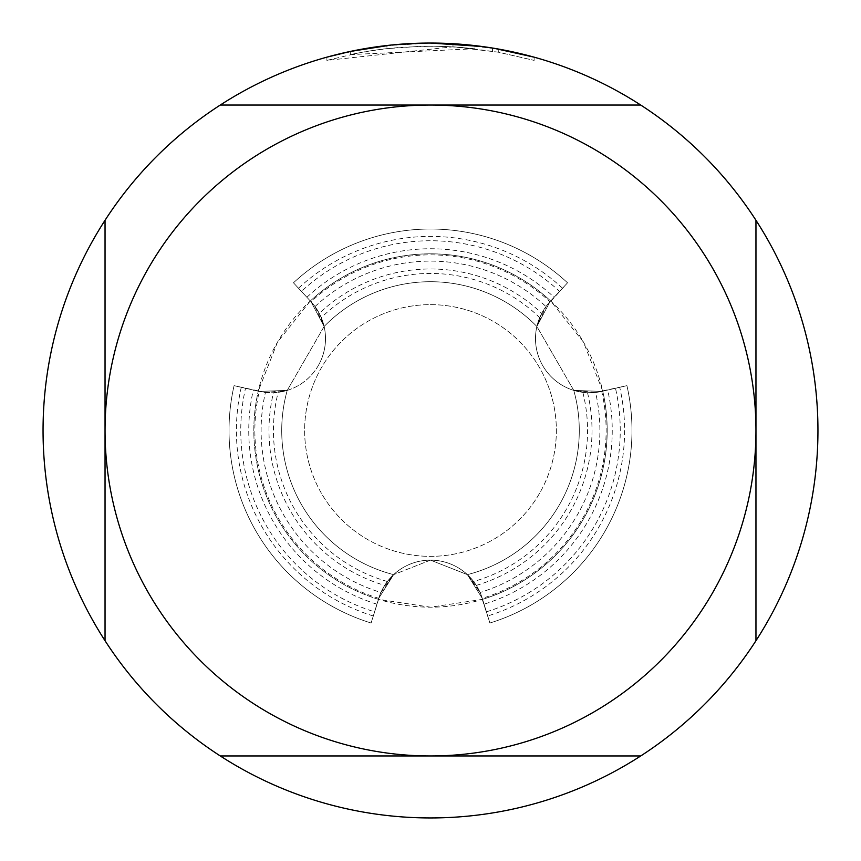<?xml version="1.0" encoding="UTF-8"?>
<svg xmlns="http://www.w3.org/2000/svg" width="861" height="861" viewBox="0 0 861 861"><rect width="100%" height="100%" fill="white"/><g stroke="black" fill="none" stroke-linecap="round" stroke-linejoin="round"><path stroke-width="0.65" stroke-dasharray="4.3 3.23" d="M602.711 391.034L583.51 342.161L550.782 301.092L567.539 282.806L549.964 301.748A54.178 54.178 0 0 0 601.731 391.421L626.926 385.663L602.711 391.045A176.677 176.677 0 0 1 482.429 599.374L489.887 623.02L482.268 598.341A54.178 54.178 0 0 0 378.732 598.341L371.113 623.02L378.56 599.374L430.5 607.177L482.429 599.374M318.236 365.688A54.178 54.178 0 0 0 311.036 301.748L293.461 282.806A201.474 201.474 0 0 1 567.539 282.806A201.474 201.474 0 0 0 430.5 229.026A201.474 201.474 0 0 1 567.539 282.806A201.474 201.474 0 0 0 430.5 229.026A201.474 201.474 0 0 1 567.539 282.806A201.474 201.474 0 0 0 430.5 229.026A201.474 201.474 0 0 1 567.539 282.806A201.474 201.474 0 0 0 430.5 229.026A201.474 201.474 0 0 1 567.539 282.806A201.474 201.474 0 0 0 430.5 229.026A201.474 201.474 0 0 1 567.539 282.806A201.474 201.474 0 0 0 430.5 229.026A201.474 201.474 0 0 1 567.539 282.806A201.474 201.474 0 0 0 430.5 229.026A201.474 201.474 0 0 1 567.539 282.806A201.474 201.474 0 0 0 430.5 229.026A201.474 201.474 0 0 1 567.539 282.806A201.474 201.474 0 0 0 430.5 229.026A201.474 201.474 0 0 1 567.539 282.806A201.474 201.474 0 0 0 430.5 229.026A201.474 201.474 0 0 1 567.539 282.806A201.474 201.474 0 0 0 430.5 229.026A201.474 201.474 0 0 1 567.539 282.806A201.474 201.474 0 0 0 430.5 229.026A201.474 201.474 0 0 1 567.539 282.806A201.474 201.474 0 0 0 430.5 229.026A201.474 201.474 0 0 1 567.539 282.806A201.474 201.474 0 0 0 430.5 229.026A201.474 201.474 0 0 1 567.539 282.806A201.474 201.474 0 0 0 430.5 229.026A201.474 201.474 0 0 1 567.539 282.806A201.474 201.474 0 0 0 430.5 229.026A201.474 201.474 0 0 1 567.539 282.806A201.474 201.474 0 0 0 430.5 229.026A201.474 201.474 0 0 1 567.539 282.806A201.474 201.474 0 0 0 430.5 229.026A201.474 201.474 0 0 1 567.539 282.806A201.474 201.474 0 0 0 430.5 229.026A201.474 201.474 0 0 1 567.539 282.806A201.474 201.474 0 0 0 430.5 229.026A201.474 201.474 0 0 1 567.539 282.806A201.474 201.474 0 0 0 430.5 229.026A201.474 201.474 0 0 1 567.539 282.806L549.964 301.748A175.633 175.633 0 0 0 311.036 301.748L293.461 282.806L311.036 301.748A54.178 54.178 0 0 1 259.269 391.421A54.178 54.178 0 0 0 318.236 365.688M310.089 301.199L277.49 342.161L258.289 391.034L234.074 385.663L259.269 391.421A175.633 175.633 0 0 0 378.732 598.33L371.113 623.02A201.474 201.474 0 0 1 234.074 385.663A201.474 201.474 0 0 0 229.026 430.5A201.474 201.474 0 0 1 234.074 385.663L259.269 391.421L287.23 390.388A54.178 54.178 0 0 0 324.123 326.48L287.23 390.377L324.113 326.48A148.781 148.781 0 0 1 536.877 326.48A54.178 54.178 0 0 0 573.77 390.388A148.781 148.781 0 0 1 467.394 574.631A54.178 54.178 0 0 0 393.606 574.631A148.781 148.781 0 0 1 287.23 390.388L265.436 392.455A169.391 169.391 0 0 0 380.917 592.476L393.606 574.631A148.781 148.781 0 0 1 287.23 390.388L278.157 392.336L287.23 390.388A148.781 148.781 0 0 0 281.719 430.5A148.781 148.781 0 0 1 287.23 390.388L273.464 392.734A161.513 161.513 0 0 0 384.684 585.383L380.917 592.476M430.5 304.643A125.857 125.857 0 0 1 556.357 430.5A125.857 125.857 0 0 1 430.5 556.357A125.857 125.857 0 0 1 304.643 430.5A125.857 125.857 0 0 1 430.5 304.643A125.857 125.857 0 0 1 556.357 430.5A125.857 125.857 0 0 1 430.5 556.357A125.857 125.857 0 0 1 304.643 430.5A125.857 125.857 0 0 1 430.5 304.643A125.857 125.857 0 0 1 556.357 430.5A125.857 125.857 0 0 1 430.5 556.357A125.857 125.857 0 0 1 304.643 430.5A125.857 125.857 0 0 1 430.5 304.643A125.857 125.857 0 0 1 556.357 430.5A125.857 125.857 0 0 1 430.5 556.357A125.857 125.857 0 0 1 304.643 430.5A125.857 125.857 0 0 1 430.5 304.643M430.5 560.124L467.394 574.642L482.268 598.341L467.394 574.642L482.268 598.341L467.394 574.642L482.268 598.341L467.394 574.642L482.268 598.341L467.394 574.642L482.268 598.341L467.394 574.642L482.268 598.341L467.394 574.642L482.268 598.341L467.394 574.642L482.268 598.341L467.394 574.642L482.268 598.341L467.394 574.642L482.268 598.341L467.394 574.642L482.268 598.341L467.394 574.642L482.268 598.341L467.394 574.642L482.268 598.341L467.394 574.642L482.268 598.341L467.394 574.642L482.268 598.341L467.394 574.642L482.268 598.341L467.394 574.642L482.268 598.341L467.394 574.642L482.268 598.341L467.394 574.642L482.268 598.341L467.394 574.642L482.268 598.341L467.394 574.642L482.268 598.341L467.394 574.642L482.268 598.341L467.394 574.642L430.5 560.124L393.606 574.642L430.5 560.124M384.684 585.383L393.606 574.631L387.375 581.509L393.606 574.631L378.732 598.33L393.606 574.642L378.732 598.341L371.113 623.02L378.732 598.341A54.178 54.178 0 0 1 482.268 598.341A175.633 175.633 0 0 0 601.731 391.421L573.77 390.377L536.887 326.48L549.964 301.748L536.887 326.48L549.964 301.748L536.887 326.48L549.964 301.748L536.887 326.48L549.964 301.748L536.887 326.48L549.964 301.748L536.887 326.48L549.964 301.748L536.887 326.48L549.964 301.748L536.887 326.48L549.964 301.748L536.887 326.48L549.964 301.748L536.887 326.48L549.964 301.748L536.887 326.48L549.964 301.748L536.887 326.48L549.964 301.748L536.887 326.48L549.964 301.748L536.887 326.48L549.964 301.748L536.887 326.48L549.964 301.748L536.887 326.48L549.964 301.748L536.887 326.48L549.964 301.748L536.887 326.48L549.964 301.748L536.887 326.48L549.964 301.748L536.887 326.48L549.964 301.748L536.887 326.48L549.964 301.748L536.887 326.48L549.964 301.748L536.887 326.48L545.982 306.57L541.73 313.382A161.513 161.513 0 0 0 319.27 313.382L315.018 306.57L324.123 326.48A148.781 148.781 0 0 1 536.877 326.48L539.718 317.644L536.877 326.48L573.77 390.377L601.731 391.421L573.77 390.377L601.731 391.421L619.726 387.31A194.091 194.091 0 0 1 487.713 615.97L482.268 598.33L467.394 574.631L480.083 592.476L476.316 585.383L467.394 574.631L473.625 581.509L467.405 574.631A148.781 148.781 0 0 0 579.281 430.5A148.781 148.781 0 0 1 467.394 574.631A148.781 148.781 0 0 0 579.281 430.5A148.781 148.781 0 0 1 467.394 574.631A148.781 148.781 0 0 0 579.281 430.5A148.781 148.781 0 0 1 467.394 574.631A148.781 148.781 0 0 0 579.281 430.5A148.781 148.781 0 0 1 467.394 574.631A148.781 148.781 0 0 0 579.281 430.5A148.781 148.781 0 0 1 467.394 574.631A148.781 148.781 0 0 0 579.281 430.5A148.781 148.781 0 0 1 467.394 574.631A148.781 148.781 0 0 0 579.281 430.5A148.781 148.781 0 0 1 467.394 574.631A148.781 148.781 0 0 0 579.281 430.5A148.781 148.781 0 0 1 467.394 574.631A148.781 148.781 0 0 0 579.281 430.5A148.781 148.781 0 0 1 467.394 574.631A148.781 148.781 0 0 0 579.281 430.5A148.781 148.781 0 0 1 467.394 574.631A148.781 148.781 0 0 0 579.281 430.5A148.781 148.781 0 0 1 467.394 574.631A148.781 148.781 0 0 0 579.281 430.5A148.781 148.781 0 0 1 467.394 574.631A148.781 148.781 0 0 0 579.281 430.5A148.781 148.781 0 0 1 467.394 574.631A148.781 148.781 0 0 0 579.281 430.5A148.781 148.781 0 0 1 467.394 574.631A148.781 148.781 0 0 0 579.281 430.5A148.781 148.781 0 0 1 467.394 574.631A148.781 148.781 0 0 0 579.281 430.5A148.781 148.781 0 0 1 467.394 574.631A148.781 148.781 0 0 0 579.281 430.5A148.781 148.781 0 0 1 467.394 574.631A148.781 148.781 0 0 0 579.281 430.5A148.781 148.781 0 0 1 467.394 574.631A148.781 148.781 0 0 0 579.281 430.5A148.781 148.781 0 0 1 467.394 574.631A148.781 148.781 0 0 0 579.281 430.5A148.781 148.781 0 0 1 467.394 574.631A148.781 148.781 0 0 0 579.281 430.5A148.781 148.781 0 0 1 467.394 574.631A148.781 148.781 0 0 0 579.281 430.5A148.781 148.781 0 0 1 467.394 574.631A148.781 148.781 0 0 0 573.77 390.388A148.781 148.781 0 0 1 467.394 574.631A148.781 148.781 0 0 0 579.281 430.5A148.781 148.781 0 0 1 467.394 574.631A148.781 148.781 0 0 0 573.77 390.388L601.731 391.421L573.77 390.377L601.731 391.421L626.926 385.663A201.474 201.474 0 0 1 489.887 623.02L487.713 615.97M310.218 301.092A176.677 176.677 0 0 1 607.177 430.5A176.677 176.677 0 0 1 430.5 607.177A176.677 176.677 0 0 1 253.823 430.5A176.677 176.677 0 0 1 550.782 301.092M474.906 48.722L350.287 54.609A384.35 384.35 0 0 1 386.923 48.625L421.32 46.257L442.629 46.343L463.982 47.613L498.336 52.187L534.089 60.378L498.175 52.166L452.983 46.806L326.911 60.378L358.047 53.038L379.109 49.604L400.333 47.333L432.319 46.15L453.65 46.849L474.917 48.722L474.917 45.601L430.5 43.05A387.45 387.45 0 0 1 817.95 430.5A387.45 387.45 0 0 1 430.5 817.95A387.45 387.45 0 0 1 43.05 430.5A387.45 387.45 0 0 1 430.5 43.05L437.485 43.115M442.317 43.233L473.432 45.439M406.866 43.771L430.5 43.061L452.972 43.717L498.196 49.012L498.336 52.187M534.089 57.16L494.096 48.302L482.042 46.494M494.795 48.42L494.16 48.313M404.939 43.889L386.923 45.515L386.923 48.625L386.923 45.504A387.45 387.45 0 0 0 350.287 51.445L378.388 46.569M392.81 44.89L391.174 45.052M534.121 60.378L534.121 57.16L534.121 60.378M492.449 51.176L492.449 48.033M350.287 54.609L350.287 51.445L350.287 54.609M498.196 52.155L498.196 49.012L498.196 52.155M452.983 46.806L452.983 43.707M326.889 60.378L326.889 57.16L363.417 48.905L393.1 44.858L421.32 43.158M384.792 45.762L430.5 43.05M105.042 640.724L105.042 220.276M640.724 755.958L220.276 755.958M755.958 220.276L755.958 640.724M220.276 105.042L640.724 105.042M378.571 599.374A176.677 176.677 0 0 1 258.289 391.034M321.282 317.644L324.123 326.48L321.282 317.644A157.046 157.046 0 0 1 539.718 317.644M315.018 306.57A169.391 169.391 0 0 1 545.982 306.57M306.882 297.271A181.746 181.746 0 0 1 554.118 297.271L549.964 301.748L536.877 326.48L541.73 313.382M298.487 288.22A194.091 194.091 0 0 1 562.513 288.22L559.564 291.405A189.743 189.743 0 0 0 301.436 291.405M476.316 585.383A161.513 161.513 0 0 0 587.536 392.734L573.77 390.388A148.781 148.781 0 0 1 579.281 430.5A148.781 148.781 0 0 0 573.77 390.388L582.843 392.336L573.77 390.388L595.564 392.455A169.391 169.391 0 0 1 480.083 592.476M281.719 430.5A148.781 148.781 0 0 1 287.23 390.388A148.781 148.781 0 0 0 281.719 430.5A148.781 148.781 0 0 1 287.23 390.388A148.781 148.781 0 0 0 281.719 430.5A148.781 148.781 0 0 1 287.23 390.388A148.781 148.781 0 0 0 281.719 430.5A148.781 148.781 0 0 1 287.23 390.388A148.781 148.781 0 0 0 281.719 430.5A148.781 148.781 0 0 1 287.23 390.388A148.781 148.781 0 0 0 281.719 430.5A148.781 148.781 0 0 1 287.23 390.388A148.781 148.781 0 0 0 281.719 430.5A148.781 148.781 0 0 1 287.23 390.388A148.781 148.781 0 0 0 281.719 430.5A148.781 148.781 0 0 1 287.23 390.388A148.781 148.781 0 0 0 281.719 430.5A148.781 148.781 0 0 1 287.23 390.388A148.781 148.781 0 0 0 281.719 430.5A148.781 148.781 0 0 1 287.23 390.388A148.781 148.781 0 0 0 281.719 430.5A148.781 148.781 0 0 1 287.23 390.388A148.781 148.781 0 0 0 281.719 430.5A148.781 148.781 0 0 1 287.23 390.388A148.781 148.781 0 0 0 281.719 430.5A148.781 148.781 0 0 1 287.23 390.388A148.781 148.781 0 0 0 281.719 430.5A148.781 148.781 0 0 1 287.23 390.388A148.781 148.781 0 0 0 281.719 430.5A148.781 148.781 0 0 1 287.23 390.388A148.781 148.781 0 0 0 281.719 430.5A148.781 148.781 0 0 1 287.23 390.388A148.781 148.781 0 0 0 281.719 430.5A148.781 148.781 0 0 1 287.23 390.388A148.781 148.781 0 0 0 281.719 430.5A148.781 148.781 0 0 1 287.23 390.388A148.781 148.781 0 0 0 281.719 430.5A148.781 148.781 0 0 1 287.23 390.388A148.781 148.781 0 0 0 281.719 430.5A148.781 148.781 0 0 1 287.23 390.388A148.781 148.781 0 0 0 281.719 430.5A148.781 148.781 0 0 1 287.23 390.388A148.781 148.781 0 0 0 281.719 430.5A148.781 148.781 0 0 1 287.23 390.388A148.781 148.781 0 0 0 281.719 430.5A148.781 148.781 0 0 1 287.23 390.388A148.781 148.781 0 0 0 393.606 574.631A148.781 148.781 0 0 1 281.719 430.5A148.781 148.781 0 0 0 393.606 574.631A148.781 148.781 0 0 1 281.719 430.5A148.781 148.781 0 0 0 393.606 574.631A148.781 148.781 0 0 1 281.719 430.5A148.781 148.781 0 0 0 393.606 574.631A148.781 148.781 0 0 1 281.719 430.5A148.781 148.781 0 0 0 393.606 574.631A148.781 148.781 0 0 1 281.719 430.5A148.781 148.781 0 0 0 393.606 574.631A148.781 148.781 0 0 1 281.719 430.5A148.781 148.781 0 0 0 393.606 574.631A148.781 148.781 0 0 1 281.719 430.5A148.781 148.781 0 0 0 393.606 574.631A148.781 148.781 0 0 1 281.719 430.5A148.781 148.781 0 0 0 393.606 574.631A148.781 148.781 0 0 1 281.719 430.5A148.781 148.781 0 0 0 393.606 574.631A148.781 148.781 0 0 1 281.719 430.5A148.781 148.781 0 0 0 393.606 574.631A148.781 148.781 0 0 1 281.719 430.5A148.781 148.781 0 0 0 393.606 574.631A148.781 148.781 0 0 1 281.719 430.5A148.781 148.781 0 0 0 393.606 574.631A148.781 148.781 0 0 1 281.719 430.5A148.781 148.781 0 0 0 393.606 574.631A148.781 148.781 0 0 1 281.719 430.5A148.781 148.781 0 0 0 393.606 574.631A148.781 148.781 0 0 1 281.719 430.5A148.781 148.781 0 0 0 393.606 574.631A148.781 148.781 0 0 1 281.719 430.5A148.781 148.781 0 0 0 393.606 574.631A148.781 148.781 0 0 1 281.719 430.5A148.781 148.781 0 0 0 393.606 574.631A148.781 148.781 0 0 1 281.719 430.5A148.781 148.781 0 0 0 393.606 574.631A148.781 148.781 0 0 1 281.719 430.5A148.781 148.781 0 0 0 393.606 574.631A148.781 148.781 0 0 1 281.719 430.5A148.781 148.781 0 0 0 393.606 574.631A148.781 148.781 0 0 1 281.719 430.5A148.781 148.781 0 0 0 393.606 574.631A148.781 148.781 0 0 1 281.719 430.5A148.781 148.781 0 0 0 393.606 574.631A148.781 148.781 0 0 1 281.719 430.5A148.781 148.781 0 0 0 393.606 574.631A148.781 148.781 0 0 1 281.719 430.5M387.375 581.509A157.046 157.046 0 0 1 278.157 392.336M582.843 392.336A157.046 157.046 0 0 1 473.625 581.509M245.514 388.279L259.269 391.421L287.23 390.377L259.269 391.421L253.317 390.055L259.269 391.421L287.23 390.377L259.269 391.421L245.514 388.279A189.743 189.743 0 0 0 374.567 611.816M376.935 604.164A181.746 181.746 0 0 1 253.317 390.055M607.683 390.055L601.731 391.421L607.683 390.055A181.746 181.746 0 0 1 484.065 604.164L482.268 598.341L484.065 604.164M573.77 390.388A148.781 148.781 0 0 1 579.281 430.5A148.781 148.781 0 0 0 573.77 390.388A148.781 148.781 0 0 1 579.281 430.5A148.781 148.781 0 0 0 573.77 390.388A148.781 148.781 0 0 1 579.281 430.5A148.781 148.781 0 0 0 573.77 390.388A148.781 148.781 0 0 1 579.281 430.5A148.781 148.781 0 0 0 573.77 390.388A148.781 148.781 0 0 1 579.281 430.5A148.781 148.781 0 0 0 573.77 390.388A148.781 148.781 0 0 1 579.281 430.5A148.781 148.781 0 0 0 573.77 390.388A148.781 148.781 0 0 1 579.281 430.5A148.781 148.781 0 0 0 573.77 390.388A148.781 148.781 0 0 1 579.281 430.5A148.781 148.781 0 0 0 573.77 390.388A148.781 148.781 0 0 1 579.281 430.5A148.781 148.781 0 0 0 573.77 390.388A148.781 148.781 0 0 1 579.281 430.5A148.781 148.781 0 0 0 573.77 390.388A148.781 148.781 0 0 1 579.281 430.5A148.781 148.781 0 0 0 573.77 390.388A148.781 148.781 0 0 1 579.281 430.5A148.781 148.781 0 0 0 573.77 390.388A148.781 148.781 0 0 1 579.281 430.5A148.781 148.781 0 0 0 573.77 390.388A148.781 148.781 0 0 1 579.281 430.5A148.781 148.781 0 0 0 573.77 390.388A148.781 148.781 0 0 1 579.281 430.5A148.781 148.781 0 0 0 573.77 390.388A148.781 148.781 0 0 1 579.281 430.5A148.781 148.781 0 0 0 573.77 390.388A148.781 148.781 0 0 1 579.281 430.5A148.781 148.781 0 0 0 573.77 390.388A148.781 148.781 0 0 1 579.281 430.5A148.781 148.781 0 0 0 573.77 390.388A148.781 148.781 0 0 1 579.281 430.5A148.781 148.781 0 0 0 573.77 390.388A148.781 148.781 0 0 1 579.281 430.5A148.781 148.781 0 0 0 573.77 390.388A148.781 148.781 0 0 1 579.281 430.5A148.781 148.781 0 0 0 573.77 390.388A148.781 148.781 0 0 1 579.281 430.5A148.781 148.781 0 0 0 573.77 390.388M486.433 611.816A189.743 189.743 0 0 0 615.486 388.279M373.287 615.97A194.091 194.091 0 0 1 241.274 387.31M619.726 387.31L626.926 385.663A201.474 201.474 0 0 1 631.974 430.5A201.474 201.474 0 0 0 626.926 385.663L601.731 391.421L573.77 390.377L601.731 391.421L626.926 385.663A201.474 201.474 0 0 1 631.974 430.5A201.474 201.474 0 0 0 626.926 385.663L601.731 391.421L573.77 390.377L601.731 391.421L626.926 385.663A201.474 201.474 0 0 1 631.974 430.5A201.474 201.474 0 0 0 626.926 385.663L601.731 391.421L573.77 390.377L601.731 391.421L626.926 385.663A201.474 201.474 0 0 1 631.974 430.5A201.474 201.474 0 0 0 626.926 385.663L601.731 391.421L573.77 390.377L601.731 391.421L626.926 385.663A201.474 201.474 0 0 1 631.974 430.5A201.474 201.474 0 0 0 626.926 385.663L601.731 391.421L573.77 390.377L601.731 391.421L626.926 385.663A201.474 201.474 0 0 1 631.974 430.5A201.474 201.474 0 0 0 626.926 385.663L601.731 391.421L573.77 390.377L601.731 391.421L626.926 385.663A201.474 201.474 0 0 1 631.974 430.5A201.474 201.474 0 0 0 626.926 385.663L601.731 391.421L573.77 390.377L601.731 391.421L626.926 385.663A201.474 201.474 0 0 1 631.974 430.5A201.474 201.474 0 0 0 626.926 385.663L601.731 391.421L573.77 390.377L601.731 391.421L626.926 385.663A201.474 201.474 0 0 1 631.974 430.5A201.474 201.474 0 0 0 626.926 385.663L601.731 391.421L573.77 390.377L601.731 391.421L626.926 385.663A201.474 201.474 0 0 1 631.974 430.5A201.474 201.474 0 0 0 626.926 385.663L601.731 391.421L573.77 390.377L601.731 391.421L626.926 385.663A201.474 201.474 0 0 1 631.974 430.5A201.474 201.474 0 0 0 626.926 385.663L601.731 391.421L573.77 390.377L601.731 391.421L626.926 385.663A201.474 201.474 0 0 1 631.974 430.5A201.474 201.474 0 0 0 626.926 385.663L601.731 391.421L573.77 390.377L601.731 391.421L626.926 385.663A201.474 201.474 0 0 1 631.974 430.5A201.474 201.474 0 0 0 626.926 385.663L601.731 391.421L573.77 390.377L601.731 391.421L626.926 385.663A201.474 201.474 0 0 1 631.974 430.5A201.474 201.474 0 0 0 626.926 385.663L601.731 391.421L573.77 390.377L601.731 391.421L626.926 385.663A201.474 201.474 0 0 1 631.974 430.5A201.474 201.474 0 0 0 626.926 385.663L601.731 391.421L573.77 390.377L601.731 391.421L626.926 385.663A201.474 201.474 0 0 1 631.974 430.5A201.474 201.474 0 0 0 626.926 385.663L601.731 391.421L573.77 390.377L601.731 391.421L626.926 385.663A201.474 201.474 0 0 1 631.974 430.5A201.474 201.474 0 0 0 626.926 385.663L601.731 391.421L573.77 390.377L601.731 391.421L626.926 385.663A201.474 201.474 0 0 1 631.974 430.5A201.474 201.474 0 0 0 626.926 385.663L601.731 391.421L573.77 390.377L601.731 391.421L626.926 385.663A201.474 201.474 0 0 1 631.974 430.5A201.474 201.474 0 0 0 626.926 385.663L601.731 391.421L573.77 390.377L601.731 391.421L626.926 385.663A201.474 201.474 0 0 1 631.974 430.5A201.474 201.474 0 0 0 626.926 385.663L601.731 391.421A54.178 54.178 0 0 1 549.964 301.748L562.513 288.22M258.322 390.872L234.074 385.663L259.269 391.421L287.23 390.377L259.269 391.421L234.074 385.663A201.474 201.474 0 0 0 229.026 430.5A201.474 201.474 0 0 1 234.074 385.663L259.269 391.421L287.23 390.377L259.269 391.421L234.074 385.663A201.474 201.474 0 0 0 229.026 430.5A201.474 201.474 0 0 1 234.074 385.663L259.269 391.421L287.23 390.377L259.269 391.421L234.074 385.663A201.474 201.474 0 0 0 229.026 430.5A201.474 201.474 0 0 1 234.074 385.663L259.269 391.421L287.23 390.377L259.269 391.421L234.074 385.663A201.474 201.474 0 0 0 229.026 430.5A201.474 201.474 0 0 1 234.074 385.663L259.269 391.421L287.23 390.377L259.269 391.421L234.074 385.663A201.474 201.474 0 0 0 229.026 430.5A201.474 201.474 0 0 1 234.074 385.663L259.269 391.421L287.23 390.377L259.269 391.421L234.074 385.663A201.474 201.474 0 0 0 229.026 430.5A201.474 201.474 0 0 1 234.074 385.663L259.269 391.421L287.23 390.377L259.269 391.421L234.074 385.663A201.474 201.474 0 0 0 229.026 430.5A201.474 201.474 0 0 1 234.074 385.663L259.269 391.421L287.23 390.377L259.269 391.421L234.074 385.663A201.474 201.474 0 0 0 229.026 430.5A201.474 201.474 0 0 1 234.074 385.663L259.269 391.421L287.23 390.377L259.269 391.421L234.074 385.663A201.474 201.474 0 0 0 229.026 430.5A201.474 201.474 0 0 1 234.074 385.663L259.269 391.421L287.23 390.377L259.269 391.421L234.074 385.663A201.474 201.474 0 0 0 229.026 430.5A201.474 201.474 0 0 1 234.074 385.663L259.269 391.421L287.23 390.377L259.269 391.421L234.074 385.663A201.474 201.474 0 0 0 229.026 430.5A201.474 201.474 0 0 1 234.074 385.663L259.269 391.421L287.23 390.377L259.269 391.421L234.074 385.663A201.474 201.474 0 0 0 229.026 430.5A201.474 201.474 0 0 1 234.074 385.663L259.269 391.421L287.23 390.377L259.269 391.421L234.074 385.663A201.474 201.474 0 0 0 229.026 430.5A201.474 201.474 0 0 1 234.074 385.663L259.269 391.421L287.23 390.377L259.269 391.421L234.074 385.663A201.474 201.474 0 0 0 229.026 430.5A201.474 201.474 0 0 1 234.074 385.663L259.269 391.421L287.23 390.377L259.269 391.421L234.074 385.663A201.474 201.474 0 0 0 229.026 430.5A201.474 201.474 0 0 1 234.074 385.663L259.269 391.421L287.23 390.377L259.269 391.421L234.074 385.663A201.474 201.474 0 0 0 229.026 430.5A201.474 201.474 0 0 1 234.074 385.663L259.269 391.421L287.23 390.377L259.269 391.421L234.074 385.663A201.474 201.474 0 0 0 229.026 430.5A201.474 201.474 0 0 1 234.074 385.663L259.269 391.421L287.23 390.377L259.269 391.421L234.074 385.663A201.474 201.474 0 0 0 229.026 430.5A201.474 201.474 0 0 1 234.074 385.663L259.269 391.421L287.23 390.377L259.269 391.421L234.074 385.663A201.474 201.474 0 0 0 229.026 430.5A201.474 201.474 0 0 1 234.074 385.663L259.269 391.421L287.23 390.377L259.269 391.421L234.074 385.663A201.474 201.474 0 0 0 371.113 623.02L378.732 598.341L393.606 574.642L378.732 598.341L393.606 574.642L378.732 598.341L393.606 574.642L378.732 598.341L393.606 574.642L378.732 598.341L393.606 574.642L378.732 598.341L393.606 574.642L378.732 598.341L393.606 574.642L378.732 598.341L393.606 574.642L378.732 598.341L393.606 574.642L378.732 598.341L393.606 574.642L378.732 598.341L393.606 574.642L378.732 598.341L393.606 574.642L378.732 598.341L393.606 574.642L378.732 598.341L393.606 574.642L378.732 598.341L393.606 574.642L378.732 598.341L393.606 574.642L378.732 598.341L393.606 574.642L378.732 598.341L393.606 574.642L378.732 598.341L393.606 574.642L378.732 598.341L393.606 574.642L378.732 598.341L393.606 574.642L378.732 598.341L378.732 599.417M482.268 599.417L489.887 623.02A201.474 201.474 0 0 0 626.926 385.663L602.678 390.872M293.461 282.806A201.474 201.474 0 0 1 430.5 229.026A201.474 201.474 0 0 0 293.461 282.806A201.474 201.474 0 0 1 430.5 229.026A201.474 201.474 0 0 0 293.461 282.806A201.474 201.474 0 0 1 430.5 229.026A201.474 201.474 0 0 0 293.461 282.806A201.474 201.474 0 0 1 430.5 229.026A201.474 201.474 0 0 0 293.461 282.806A201.474 201.474 0 0 1 430.5 229.026A201.474 201.474 0 0 0 293.461 282.806A201.474 201.474 0 0 1 430.5 229.026A201.474 201.474 0 0 0 293.461 282.806A201.474 201.474 0 0 1 430.5 229.026A201.474 201.474 0 0 0 293.461 282.806A201.474 201.474 0 0 1 430.5 229.026A201.474 201.474 0 0 0 293.461 282.806A201.474 201.474 0 0 1 430.5 229.026A201.474 201.474 0 0 0 293.461 282.806A201.474 201.474 0 0 1 430.5 229.026A201.474 201.474 0 0 0 293.461 282.806A201.474 201.474 0 0 1 430.5 229.026A201.474 201.474 0 0 0 293.461 282.806A201.474 201.474 0 0 1 430.5 229.026A201.474 201.474 0 0 0 293.461 282.806A201.474 201.474 0 0 1 430.5 229.026A201.474 201.474 0 0 0 293.461 282.806A201.474 201.474 0 0 1 430.5 229.026A201.474 201.474 0 0 0 293.461 282.806A201.474 201.474 0 0 1 430.5 229.026A201.474 201.474 0 0 0 293.461 282.806A201.474 201.474 0 0 1 430.5 229.026A201.474 201.474 0 0 0 293.461 282.806A201.474 201.474 0 0 1 430.5 229.026A201.474 201.474 0 0 0 293.461 282.806A201.474 201.474 0 0 1 430.5 229.026A201.474 201.474 0 0 0 293.461 282.806A201.474 201.474 0 0 1 430.5 229.026A201.474 201.474 0 0 0 293.461 282.806A201.474 201.474 0 0 1 430.5 229.026A201.474 201.474 0 0 0 293.461 282.806A201.474 201.474 0 0 1 430.5 229.026A201.474 201.474 0 0 0 293.461 282.806L311.036 301.748L324.113 326.48L311.036 301.748L324.113 326.48L311.036 301.748L324.113 326.48L311.036 301.748L324.113 326.48L311.036 301.748L324.113 326.48L311.036 301.748L324.113 326.48L311.036 301.748L324.113 326.48L311.036 301.748L324.113 326.48L311.036 301.748L324.113 326.48L311.036 301.748L324.113 326.48L311.036 301.748L324.113 326.48L311.036 301.748L324.113 326.48L311.036 301.748L324.113 326.48L311.036 301.748L324.113 326.48L311.036 301.748L324.113 326.48L311.036 301.748L324.113 326.48L311.036 301.748L324.113 326.48L311.036 301.748L324.113 326.48L311.036 301.748L324.113 326.48L311.036 301.748L324.113 326.48L311.036 301.748L324.113 326.48L311.036 301.748L293.461 282.806L311.036 301.748L324.113 326.48L311.036 301.748L324.113 326.48L319.27 313.382M265.425 392.455L273.454 392.734M587.546 392.734L595.575 392.455M559.564 291.405L554.118 297.271M550.9 301.199L567.539 282.806M371.113 623.02A201.474 201.474 0 0 1 229.026 430.5A201.474 201.474 0 0 0 371.113 623.02A201.474 201.474 0 0 1 229.026 430.5A201.474 201.474 0 0 0 371.113 623.02A201.474 201.474 0 0 1 229.026 430.5A201.474 201.474 0 0 0 371.113 623.02A201.474 201.474 0 0 1 229.026 430.5A201.474 201.474 0 0 0 371.113 623.02A201.474 201.474 0 0 1 229.026 430.5A201.474 201.474 0 0 0 371.113 623.02A201.474 201.474 0 0 1 229.026 430.5A201.474 201.474 0 0 0 371.113 623.02A201.474 201.474 0 0 1 229.026 430.5A201.474 201.474 0 0 0 371.113 623.02A201.474 201.474 0 0 1 229.026 430.5A201.474 201.474 0 0 0 371.113 623.02A201.474 201.474 0 0 1 229.026 430.5A201.474 201.474 0 0 0 371.113 623.02A201.474 201.474 0 0 1 229.026 430.5A201.474 201.474 0 0 0 371.113 623.02A201.474 201.474 0 0 1 229.026 430.5A201.474 201.474 0 0 0 371.113 623.02A201.474 201.474 0 0 1 229.026 430.5A201.474 201.474 0 0 0 371.113 623.02A201.474 201.474 0 0 1 229.026 430.5A201.474 201.474 0 0 0 371.113 623.02A201.474 201.474 0 0 1 229.026 430.5A201.474 201.474 0 0 0 371.113 623.02A201.474 201.474 0 0 1 229.026 430.5A201.474 201.474 0 0 0 371.113 623.02A201.474 201.474 0 0 1 229.026 430.5A201.474 201.474 0 0 0 371.113 623.02A201.474 201.474 0 0 1 229.026 430.5A201.474 201.474 0 0 0 371.113 623.02A201.474 201.474 0 0 1 229.026 430.5A201.474 201.474 0 0 0 371.113 623.02A201.474 201.474 0 0 1 229.026 430.5A201.474 201.474 0 0 0 371.113 623.02A201.474 201.474 0 0 1 229.026 430.5A201.474 201.474 0 0 0 371.113 623.02A201.474 201.474 0 0 1 234.074 385.663M626.926 385.663A201.474 201.474 0 0 1 489.887 623.02A201.474 201.474 0 0 0 631.974 430.5A201.474 201.474 0 0 1 489.887 623.02A201.474 201.474 0 0 0 631.974 430.5A201.474 201.474 0 0 1 489.887 623.02A201.474 201.474 0 0 0 631.974 430.5A201.474 201.474 0 0 1 489.887 623.02A201.474 201.474 0 0 0 631.974 430.5A201.474 201.474 0 0 1 489.887 623.02A201.474 201.474 0 0 0 631.974 430.5A201.474 201.474 0 0 1 489.887 623.02A201.474 201.474 0 0 0 631.974 430.5A201.474 201.474 0 0 1 489.887 623.02A201.474 201.474 0 0 0 631.974 430.5A201.474 201.474 0 0 1 489.887 623.02A201.474 201.474 0 0 0 631.974 430.5A201.474 201.474 0 0 1 489.887 623.02A201.474 201.474 0 0 0 631.974 430.5A201.474 201.474 0 0 1 489.887 623.02A201.474 201.474 0 0 0 631.974 430.5A201.474 201.474 0 0 1 489.887 623.02A201.474 201.474 0 0 0 631.974 430.5A201.474 201.474 0 0 1 489.887 623.02A201.474 201.474 0 0 0 631.974 430.5A201.474 201.474 0 0 1 489.887 623.02A201.474 201.474 0 0 0 631.974 430.5A201.474 201.474 0 0 1 489.887 623.02A201.474 201.474 0 0 0 631.974 430.5A201.474 201.474 0 0 1 489.887 623.02A201.474 201.474 0 0 0 631.974 430.5A201.474 201.474 0 0 1 489.887 623.02A201.474 201.474 0 0 0 631.974 430.5A201.474 201.474 0 0 1 489.887 623.02A201.474 201.474 0 0 0 631.974 430.5A201.474 201.474 0 0 1 489.887 623.02A201.474 201.474 0 0 0 631.974 430.5A201.474 201.474 0 0 1 489.887 623.02A201.474 201.474 0 0 0 631.974 430.5A201.474 201.474 0 0 1 489.887 623.02A201.474 201.474 0 0 0 631.974 430.5A201.474 201.474 0 0 1 489.887 623.02M324.123 326.48A148.781 148.781 0 0 1 536.877 326.48A148.781 148.781 0 0 0 324.123 326.48A148.781 148.781 0 0 1 536.877 326.48A148.781 148.781 0 0 0 324.123 326.48A148.781 148.781 0 0 1 536.877 326.48A148.781 148.781 0 0 0 324.123 326.48A148.781 148.781 0 0 1 536.877 326.48A148.781 148.781 0 0 0 324.123 326.48A148.781 148.781 0 0 1 536.877 326.48A148.781 148.781 0 0 0 324.123 326.48A148.781 148.781 0 0 1 536.877 326.48A148.781 148.781 0 0 0 324.123 326.48A148.781 148.781 0 0 1 536.877 326.48A148.781 148.781 0 0 0 324.123 326.48A148.781 148.781 0 0 1 536.877 326.48A148.781 148.781 0 0 0 324.123 326.48A148.781 148.781 0 0 1 536.877 326.48A148.781 148.781 0 0 0 324.123 326.48A148.781 148.781 0 0 1 536.877 326.48A148.781 148.781 0 0 0 324.123 326.48A148.781 148.781 0 0 1 536.877 326.48A148.781 148.781 0 0 0 324.123 326.48A148.781 148.781 0 0 1 536.877 326.48A148.781 148.781 0 0 0 324.123 326.48A148.781 148.781 0 0 1 536.877 326.48A148.781 148.781 0 0 0 324.123 326.48A148.781 148.781 0 0 1 536.877 326.48A148.781 148.781 0 0 0 324.123 326.48A148.781 148.781 0 0 1 536.877 326.48A148.781 148.781 0 0 0 324.123 326.48A148.781 148.781 0 0 1 536.877 326.48A148.781 148.781 0 0 0 324.123 326.48A148.781 148.781 0 0 1 536.877 326.48A148.781 148.781 0 0 0 324.123 326.48A148.781 148.781 0 0 1 536.877 326.48A148.781 148.781 0 0 0 324.123 326.48A148.781 148.781 0 0 1 536.877 326.48A148.781 148.781 0 0 0 324.123 326.48A148.781 148.781 0 0 1 536.877 326.48A148.781 148.781 0 0 0 324.123 326.48A148.781 148.781 0 0 1 536.877 326.48A148.781 148.781 0 0 0 324.123 326.48A148.781 148.781 0 0 1 536.877 326.48A148.781 148.781 0 0 0 324.123 326.48A148.781 148.781 0 0 1 536.877 326.48A148.781 148.781 0 0 0 324.123 326.48A148.781 148.781 0 0 1 536.877 326.48A148.781 148.781 0 0 0 324.123 326.48"/><path stroke-width="1.29" d="M437.485 43.115L442.317 43.233M473.432 45.439L474.906 45.601M482.042 46.494L430.5 43.05A387.45 387.45 0 0 1 640.724 755.958A387.45 387.45 0 0 1 105.042 220.276L105.042 640.724M494.16 48.313L534.089 57.16M498.336 49.034L494.795 48.42M391.174 45.052L350.287 51.445L326.911 57.16M404.939 43.889L406.866 43.771M378.388 46.569L384.792 45.762M421.32 43.158L392.81 44.89M220.276 755.958L430.5 755.958A325.458 325.458 0 0 1 105.042 430.5A325.458 325.458 0 0 1 430.5 105.042L220.276 105.042A387.45 387.45 0 0 1 430.5 43.05M105.042 220.276A387.45 387.45 0 0 1 220.276 105.042M755.958 640.724L755.958 430.5A325.458 325.458 0 0 1 430.5 755.958L640.724 755.958M640.724 105.042L430.5 105.042A325.458 325.458 0 0 1 755.958 430.5L755.958 220.276"/></g></svg>
